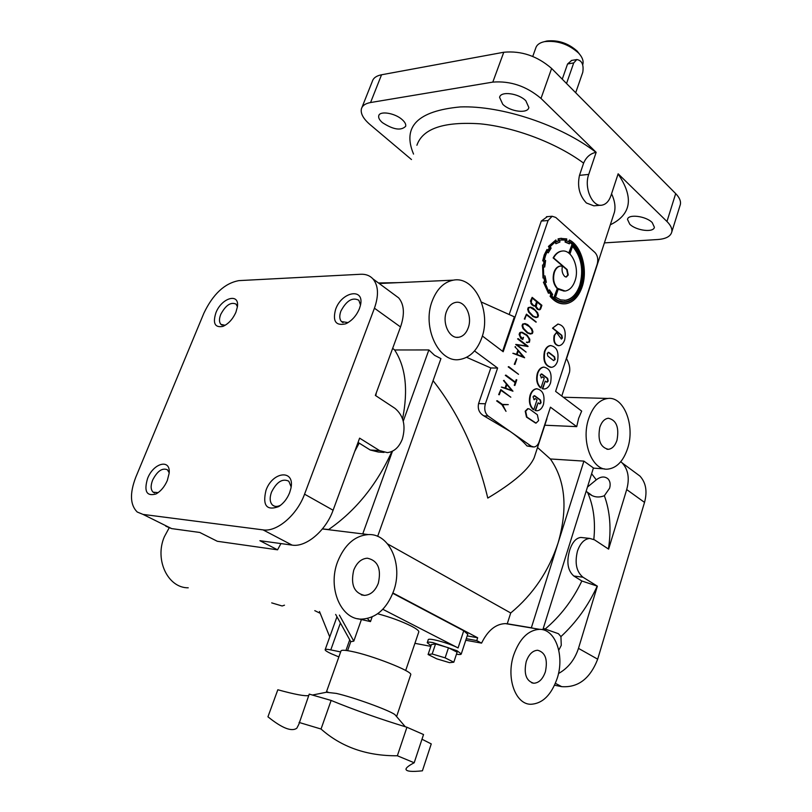 <?xml version="1.0" encoding="UTF-8"?>
<svg xmlns="http://www.w3.org/2000/svg" width="812" height="812" viewBox="0 0 812 812"><rect width="100%" height="100%" fill="white"/><g stroke="black" fill="none" stroke-linecap="round" stroke-linejoin="round"><path stroke-width="1.22" d="M308.733 695.529C305.21 696.371 294.908 694.453 277.826 689.764L267.94 716.803C282.058 728.171 291.691 731.967 296.837 728.181L298.806 724.375L309.24 694.118L331.134 700.441C354.326 709.962 379.58 718.904 406.924 727.247L397.362 755.769C366.831 756.002 341.385 747.091 321.034 729.024L331.134 700.441M396.571 716.549L394.825 714.509C387.801 709.708 353.301 697.244 336.32 693.407L326.312 692.271L340.918 651.153C341.03 649.915 344.45 649.976 351.18 651.305C371.419 655.162 412.313 671.219 410.77 674.61L396.692 716.245M338.878 656.918L331.144 653.68C327.236 651.853 325.236 650.554 325.125 649.793C325.186 649.113 327.074 649.153 330.788 649.894L340.644 651.924M571.689 60.433L567.568 63.975L562.249 79.17M582.712 64.716L582.884 64.138C583.666 60.768 582.275 57.134 578.712 53.216L578.509 53.013C568.461 44.061 557.123 40.275 544.497 41.645C539.625 42.691 536.691 44.873 535.717 48.172L532.753 56.424M374.433 308.195C378.92 295.324 378.433 285.55 372.952 278.892C369.866 275.572 365.786 274.03 360.69 274.263L238.921 280.617C224.721 283.205 213.048 294.045 203.903 313.148L135.756 477.283C129.605 493.422 130.103 505.003 137.248 512.027L143.044 514.412L263.058 529.881C276.922 532.205 297.07 515.021 304.561 494.173L374.433 308.195L400.529 326.962L375.347 395.414L394.947 408.334C403.554 415.561 406.03 425.782 402.356 439.008C399.139 447.229 394.145 451.766 387.385 452.619L379.62 450.619L359.614 438.155L333.093 510.23C325.876 530.774 305.972 547.542 292.076 545.106L259.901 540.701L277.552 549.826L280.932 543.583M353.717 570.217C356.752 562.686 361.289 558.676 367.328 558.199C377.854 560.493 381.508 568.847 378.311 583.249C375.276 590.913 370.668 594.963 364.456 595.399C354.052 592.993 350.469 584.599 353.717 570.217M599.824 427.244C601.722 421.763 604.564 418.748 608.361 418.231C616.42 420.098 619.302 427.427 616.998 440.205C615.12 445.768 612.228 448.813 608.35 449.32C600.352 447.402 597.51 440.053 599.824 427.244M446.458 311.564C448.528 306.205 451.675 303.14 455.908 302.358C465.174 300.541 472.685 316.406 468.189 327.957C466.118 333.427 462.911 336.544 458.567 337.284C449.442 339.01 441.88 323.156 446.458 311.564M547.369 216.642L541.289 221.057L509.266 314.264M600.778 205.233L593.836 205.822L586.416 203C579.443 195.651 577.129 186.435 579.484 175.362L588.73 174.407L596.15 152.321L541.005 98.435C526.45 86.163 510.383 80.723 492.803 82.114L370.566 102.535C365.471 103.449 362.416 105.53 361.431 108.767C360.386 113.447 363.228 118.694 369.947 124.51L411.471 159.538M413.541 154.087C402.062 126.652 417.642 110.929 460.292 106.93C501.755 105.387 561.082 125.241 595.978 152.341C590.324 153.529 586.203 157.122 583.615 163.131L579.484 175.362M481.668 338.127C491.767 311.94 474.766 275.847 453.461 280.14C444.032 281.937 436.957 288.839 432.258 300.846C421.722 327.246 438.977 363.289 459.511 359.513C469.569 357.859 476.959 350.733 481.668 338.127M377.661 613.76C390.288 617.15 401.463 621.241 411.207 626.042C416.241 628.65 418.779 630.569 418.83 631.807L418.698 632.183M347.597 650.656L350.764 641.693L353.799 641.135L361.279 619.932M526.206 661.618C528.815 654.33 532.642 650.544 537.676 650.26C545.349 652.381 547.917 659.557 545.38 671.778C542.792 679.157 538.914 682.973 533.768 683.237C526.156 681.055 523.638 673.848 526.206 661.618M382.807 609.284L458.08 647.935C448.721 642.952 427.508 637.268 428.198 639.886L427.305 642.525M431.05 645.692L427.234 642.728C427.356 641.987 429.243 641.947 432.918 642.607L457.126 650.808L461.277 653.934C461.175 654.624 459.572 654.716 456.445 654.208M573.8 576.002L582.975 577.22L597.358 586.173L581.849 580.986L573.8 576.002C567.72 570.643 566.34 562.066 569.659 550.272C572.257 542.294 575.982 538.021 580.824 537.442L582.732 537.656M591.633 473.731L596.272 479.831C600.748 476.431 604.656 476.106 608.005 478.847C610.157 481.171 610.685 484.297 609.599 488.225L604.361 495.726C598.099 498.152 592.506 497.056 587.604 492.448L586.102 491.402M532.976 446.945L527.029 445.981C523.07 441.403 517.427 436.531 510.078 431.375L483.84 415.866L488.134 416.038L531.302 446.224L533.92 446.996C536.265 446.701 538.001 444.966 539.138 441.789L550.445 407.177L576.713 426.635L578.611 418.413L581.676 411.095L555.611 391.384L597.216 264.093C598.403 259.353 597.632 255.475 594.912 252.461L555.753 217.443L552.16 216.256L548.07 220.529L503.186 351.738L482.358 335.985M474.512 350.926L497.614 368.039L490.813 367.968L478.583 403.564C477.497 408.984 479.242 413.085 483.84 415.866M490.813 367.968L466.626 357.321M535.402 453.979L534.184 457.724C529.16 469.153 513.692 482.602 487.779 498.081C476.837 452.345 458.607 413.217 433.08 380.676M542.842 629.747L593.43 467.956L583.899 461.114L558.108 542.913C567.994 508.424 565.406 480.44 550.353 458.963L537.524 447.503M550.881 367.349C544.913 365.806 542.761 360.528 544.446 351.515C545.715 347.993 547.643 346.013 550.242 345.587L550.962 345.567M557.479 361.35C559.123 352.093 556.859 346.846 550.688 345.587C548.09 346.013 546.161 347.993 544.893 351.515C543.228 360.782 545.471 366.05 551.612 367.328C554.251 366.912 556.2 364.923 557.479 361.35M534.032 395.647L540.051 400.022L540.63 402.732L539.604 403.868M533.768 409.715L537.057 399.768L535.392 398.55L534.245 399.697L533.007 396.784L534.814 395.82L540.498 400.032L541.076 402.742L539.929 403.899L538.102 402.823L535.534 410.588L537.229 410.75C540.021 410.354 542.101 408.274 543.451 404.498C545.146 395.312 542.913 390.075 536.752 388.796C534.002 389.202 531.951 391.272 530.601 394.997C528.988 401.341 530.043 406.244 533.768 409.715L533.322 409.695C529.597 406.233 528.541 401.331 530.145 394.987C531.505 391.252 533.555 389.192 536.306 388.786L537.077 388.775M569.395 239.997L569.019 241.874L566.583 240.859L566.746 238.88L560.371 238.403L558.514 238.85L558.808 240.829L556.393 241.844L555.885 239.946L548.871 246.412L549.765 247.975L548.049 250.786L546.994 249.477L544.7 254.806L543.147 260.794L544.416 261.474L543.878 265.321L542.558 264.986L542.995 278.019L544.284 277.633L545.085 281.449L543.867 282.18L548.455 293.294L549.419 291.955L551.318 294.675L550.526 296.258C555.144 301.871 560.27 304.358 565.913 303.739C573.252 302.389 578.651 296.776 582.133 286.89C588.061 269.99 581.666 245.985 569.395 239.997L568.623 241.671M546.994 249.477L544.253 254.836L542.7 260.814L543.969 261.494L543.441 265.209M538.6 420.575L537.341 414.739L529.597 409.106L528.186 408.68L525.658 411.217L526.927 417.104L536.072 423.113L538.6 420.575M527.739 408.669L525.212 411.197L526.481 417.094L535.615 423.093M541.218 373.906L547.197 378.372L547.765 381.072L546.78 382.178M540.975 387.903L544.233 378.057L542.589 376.809L541.472 377.935L540.224 375.012L542.01 374.088L547.643 378.382L548.212 381.082L547.105 382.208L545.268 381.112L542.731 388.796L544.517 388.978C547.237 388.572 549.247 386.532 550.556 382.868C552.231 373.642 549.988 368.404 543.817 367.136C541.147 367.552 539.158 369.572 537.838 373.205C536.245 379.488 537.29 384.391 540.975 387.903L540.528 387.892C536.844 384.38 535.798 379.478 537.392 373.195C538.711 369.572 540.701 367.542 543.37 367.136L544.121 367.115M558.118 324.049L552.505 328.17L561.396 335.315L561.955 338.015L561.214 339M552.952 328.16L561.833 335.315L562.401 338.015L561.437 339.081L556.494 332.453L554.606 335.427C553.54 341.436 554.992 344.856 558.971 345.699L559.011 345.699C561.569 345.273 563.467 343.324 564.695 339.852C566.329 330.575 564.046 325.307 557.864 324.069L552.505 328.17M556.494 332.453L554.16 335.427C553.094 341.375 554.525 344.795 558.453 345.709M553.754 360.609L554.708 359.533L554.139 356.833L548.202 352.286M555.154 359.533L554.586 356.833L549.013 352.479L547.247 353.362L547.826 356.082L553.398 360.426L555.154 359.533M577.484 250.34L569.953 242.138M569.638 243.742L565.548 242.037L565.7 240.068L559.641 240.037L559.935 242.027L555.895 243.732L555.388 241.824L550.221 246.594L551.115 248.147L548.232 252.867L547.176 251.558L545.552 255.547L544.355 259.891L545.613 260.571L544.71 267.026L543.401 266.691L543.715 276.293L545.014 275.907L546.344 282.302L545.126 283.033L548.506 291.214L549.47 289.874L552.647 294.441L551.856 296.025C556.118 300.775 560.777 302.866 565.842 302.287C572.836 300.998 578.002 295.639 581.321 286.189C586.812 270.477 581.24 248.218 570.014 241.864L569.192 243.773L565.101 242.067L565.253 240.088L561.539 239.733M572.49 246.351C581.362 256.795 583.787 269.767 579.768 285.256C576.652 294.086 571.831 299.1 565.284 300.308L564.279 300.399M572.206 244.026L569.141 253.212L569.963 253.933L572.602 246.016C581.727 256.389 584.264 269.462 580.204 285.245C577.099 294.066 572.277 299.08 565.731 300.288L560.524 299.851L555.509 297.182L558.209 289.113L557.367 288.402L554.241 297.771C557.895 300.917 561.762 302.237 565.812 301.739C572.683 300.481 577.758 295.203 581.016 285.936C585.351 268.701 582.417 254.735 572.206 244.026L568.755 253.05M562.361 251.06L561.346 251.152C558.037 251.75 555.296 254.004 553.134 257.911L566.695 269.584L567.811 275.014L565.913 277.044M553.581 257.881L567.141 269.564L568.248 275.004L566.299 277.034L564.807 276.547C562.33 273.989 561.528 270.548 562.391 266.234L560.3 266.103C557.671 266.62 555.723 268.65 554.434 272.223C552.739 278.658 553.733 284.017 557.408 288.28L565.182 291.041C569.618 290.209 572.896 286.798 575.018 280.8C579.859 267.605 571.689 248.98 561.792 251.121C558.483 251.72 555.743 253.973 553.581 257.881L553.134 257.911M560.564 266.072L559.854 266.133C557.225 266.64 555.276 268.67 553.987 272.243C552.292 278.678 553.287 284.027 556.961 288.301L557.093 288.412M402.579 418.88C408.345 389.882 405.685 366.912 394.622 349.972L392.673 348.307M360.477 305.018L358.843 300.267C352.489 296.979 346.501 300.592 340.888 311.108C339.243 315.695 339.436 319.177 341.456 321.562L348.054 322.597M291.132 486.855L288.818 481.212C282.495 478.197 276.709 481.851 271.482 492.173C269.452 498 269.807 502.313 272.558 505.115C274.689 506.83 277.379 506.861 280.647 505.216M237.408 306.804L236.089 304.135C230.841 301.739 225.726 305.17 220.732 314.437C218.996 318.964 219.067 322.283 220.955 324.394L225.157 325.287M169.17 472.828L167.455 469.793C162.258 467.6 157.305 471.051 152.605 480.166C150.504 485.749 150.677 489.758 153.123 492.184L158.147 492.64M579.727 54.384L577.231 51.176C568.248 43.178 558.128 39.798 546.852 41.016L544.801 41.564M147.581 478.461C143.785 491.341 146.566 496.518 155.924 493.99C160.746 491.341 164.542 486.824 167.333 480.44L169.129 473.345C170.906 458.455 153.509 462.799 147.581 478.461M215.901 312.803C212.602 323.288 214.896 327.825 222.762 326.424C228.345 324.039 232.729 319.299 235.927 312.214L237.398 306.834C239.713 292.482 221.585 297.73 215.901 312.803M335.62 309.321C332.433 321.207 335.752 326.048 345.587 323.836C351.738 320.994 356.356 315.929 359.432 308.631L360.305 305.82C365.268 287.489 341.943 291.132 335.62 309.321M265.991 490.316C262.377 505.48 266.59 510.921 278.607 506.627C283.479 503.511 287.154 498.862 289.64 492.681L290.828 488.662C295.477 469.123 272.72 471.011 265.991 490.316M596.272 479.831L587.462 487.058M597.185 586.152C588.264 605.671 576.175 622.489 560.93 636.608L561.265 645.357L558.778 650.209M582.975 577.22C576.439 571.78 574.591 563.102 577.433 551.196C580.204 543.208 584.325 538.945 589.796 538.427L594.475 539.828L608.614 549.135L626.702 489.575C629.736 478.471 628.255 469.61 622.266 463.013L620.784 461.663M629.767 224.203L627.514 219.413C628.092 213.8 645.956 216.033 652.219 222.569L654.381 227.248C653.721 232.871 636.09 230.649 629.767 224.203M502.75 104.271L499.583 97.359C500.557 90.903 518.492 93.177 525.821 100.749L528.866 107.519C527.81 113.984 510.149 111.731 502.75 104.271M382.381 122.612C379.498 120.085 378.28 117.821 378.727 115.801C379.63 110.564 394.957 113.02 402.143 119.597C404.944 122.094 406.122 124.327 405.675 126.286C401.047 130.935 393.282 129.707 382.381 122.612M392.47 451.198L362.812 533.707L364.71 534.144M322.425 528.906L328.667 529.515C355.646 510.829 376.727 484.815 391.922 451.462M277.552 549.826L217.311 541.279L199.772 532.459L171.626 528.602L165.79 526.186M188.232 587.807C167.901 588.081 154.331 559.752 164.369 536.722L169.089 527.993M393.526 591.309C403.422 565.03 389.648 533.179 368.212 534.58C354.732 535.737 344.532 544.781 337.63 561.691C327.327 588 341.07 619.881 361.685 619.12C376.047 618.216 386.664 608.949 393.526 591.309M465.773 640.252L481.567 643.124C487.819 630.416 495.767 623.91 505.419 623.616L507.256 623.768L510.718 612.979L387.628 543.949M510.718 612.979C532.987 594.546 548.78 571.191 558.108 542.913L531.342 627.798L533.9 628.376M531.342 627.798L507.256 623.768M557.286 678.091C564.736 655.396 555.398 628.995 539.584 629.33C528.277 630.021 519.65 638.577 513.702 654.99C505.957 677.746 515.336 704.268 530.683 704.278C542.558 703.71 551.419 694.981 557.286 678.091M627.686 448.265C635.258 425.64 623.89 396.236 607.883 398.448C599.357 399.666 592.943 406.457 588.639 418.809C580.753 441.586 592.303 471.051 607.843 469.123C616.795 467.986 623.413 461.033 627.686 448.265M435.536 643.936L448.478 647.773L457.115 652.178L453.817 662.206L449.554 662.663L436.775 658.847L428.086 654.513L432.177 653.985L435.536 643.936L431.426 644.555L428.086 654.513M432.177 653.985L445.128 657.852L448.478 647.773M445.128 657.852L453.817 662.206M502.577 351.281L514.361 316.853L481.465 302.094M398.398 282.637L378.483 282.972M576.713 426.635L544.801 425.224M583.899 461.114L550.353 458.963M400.529 326.962C404.853 314.264 404.244 304.571 398.682 297.892L394.277 294.634M635.36 472.685L639.937 476.065C645.936 482.643 647.468 491.422 644.525 502.395L597.683 659.182C590.091 678.649 578.093 687.805 561.691 686.647L554.555 685.226M597.358 586.173L578.479 648.372C574.703 659.821 568.035 668.205 558.483 673.534M588.73 174.407C583.726 187.826 592.496 207.598 602.159 205.111C606.117 204.248 609.061 201.071 610.969 195.59L618.135 173.798L666.957 221.493C670.783 225.31 672.387 228.832 671.768 232.039C670.56 236.404 665.911 238.901 657.832 239.52L604.392 242.889M361.919 107.539L372.343 81.312C373.378 77.962 376.443 75.78 381.549 74.775L503.775 52.252C521.324 50.598 537.27 56.008 551.622 68.452L675.685 193.621C679.471 197.519 681.024 201.122 680.375 204.441L680.02 205.568M560.93 636.608L558.423 633.705L543.279 628.376M329.743 636.912L319.481 611.507M353.799 641.135L339.386 615.1M350.764 641.693L335.66 614.42M397.362 755.769L414.191 762.762C408.761 765.594 406.02 767.766 405.98 769.289C406.365 771.43 411.846 771.938 422.413 770.811L431.253 743.904L421.976 739.235M321.034 729.024L299.08 722.447M414.191 762.762L423.539 734.535L406.924 727.247M377.661 536.356L440.936 358.599L434.552 355.321L428.868 349.942L403.259 421.184M428.868 349.942L394.622 349.972M384.015 452.396L378.28 452.01L370.221 450L358.051 442.408M558.159 289.265L564.127 291.112M557.367 288.402L553.794 297.791L558.9 300.947L564.289 301.851M530.358 333.722L531.789 333.285L532.286 331.814L531.464 329.276L529.454 326.708L524.653 323.876M535.93 317.299L537.321 316.883L537.808 315.421L536.996 312.884L535.006 310.296L530.216 307.413M532.134 298.055L536.641 301.729L535.514 305.058L534.712 305.809L533.586 305.474L531.16 302.561L532.236 297.76L537.087 301.709L535.961 305.038L534.611 305.809M537.158 302.145L541.178 305.424L540.061 308.743L539.259 309.494L538.143 309.159L536.194 306.642L537.26 301.851L541.624 305.413L540.508 308.733L539.158 309.504M523.131 356.874L518.31 350.967M511.844 390.481L506.911 384.624M564.299 302.399L565.396 302.297C571.151 301.343 575.759 297.375 579.21 290.381M555.895 243.732L555.002 242.077M548.232 252.867L547.004 251.923M544.71 267.026L543.39 266.823M543.705 276.181L545.014 275.907M548.313 290.869L549.47 289.874M531.566 333.671L532.733 331.814L531.911 329.276L527.617 324.891L525.07 323.866L523.222 324.303L522.725 325.785L523.547 328.342L527.871 332.727L531.119 333.681M537.097 317.259L538.254 315.411L537.442 312.874L535.453 310.285L530.652 307.393L528.825 307.819L528.328 309.281L529.15 311.838L533.433 316.264L536.651 317.269M523.791 357.138L518.442 350.581L517.112 354.499L523.791 357.138M512.484 390.714L507.033 384.249L505.693 388.227L512.484 390.714M508.282 404.609L502.445 404.437L497.177 400.671L502.354 404.711L506.018 411.349L502.638 404.752L508.282 404.609L502.445 404.437M518.533 374.312L508.738 366.638L518.533 374.312L508.19 366.902L508.738 366.638M527.993 346.541L516.828 344.623L526.115 352.114L516.158 344.45L527.414 346.135L518.137 338.614L528.074 346.318L516.96 344.724M525.09 323.562L523.08 324.069L522.512 325.744L524.207 329.672L527.8 333.001L530.398 334.036L532.378 333.519L532.936 331.854L532.063 329.083L527.688 324.617L525.09 323.562L522.634 324.079L522.065 325.754L522.948 328.545L527.353 333.001L530.398 334.036M530.672 307.098L528.683 307.575L528.115 309.24L529.8 313.178L533.362 316.538L535.94 317.604L537.899 317.106L538.457 315.452L537.595 312.681L533.251 308.184L530.672 307.098L528.226 307.586L527.668 309.25L528.551 312.041L532.916 316.548L535.94 317.604M530.906 301.029L532.154 297.354L541.888 305.292L540.65 308.946L539.767 309.778L538.082 309.443L536.346 307.535L535.95 305.403L534.59 306.114L532.124 304.622L530.459 301.039L532.154 297.354M536.174 321.928L526.45 314.153L524.796 318.994L526.531 314.559L536.174 321.928M520.918 332.301L519.558 334.442L521.263 338.381L522.766 339.538L523.476 337.427L522.674 339.132L519.954 335.549L520.269 332.991L522.126 332.534L526.988 335.346L528.998 337.914L529.82 340.451L529.322 341.923L526.409 342.37L529.465 342.167L529.82 339.264L527.089 335.102L522.146 332.23L519.68 332.758L519.112 334.442L520.817 338.381L522.766 339.538M518.279 350.388L524.633 357.777L513.285 353.301L516.909 354.418L518.279 350.388L514.97 346.886L515.549 346.653M516.828 358.833L514.93 364.426L516.828 358.833M516.605 379.712L515.701 382.381L505.866 375.093L515.61 382.655L514.889 385.456L516.787 379.843L516.158 379.701L515.346 382.117M503.968 380.605L512.961 391.201L501.806 387.111L505.49 388.156L506.871 384.056L503.521 380.595L504.1 380.371M510.819 397.21L500.821 389.608L499.299 394.754L500.913 390.014L510.819 397.21L500.821 390.267M497.177 400.671L496.639 400.935L501.907 404.701L506.018 411.349M526.836 346.044L517.599 338.888M526.115 352.114L515.711 344.45M531.322 303.455L530.459 301.039M532.124 304.622L530.865 303.475M533.525 305.748L531.677 304.632M534.59 306.114L533.068 305.769M536.001 306.733L535.514 305.809M536.346 307.535L535.555 306.743M537.148 308.692L535.9 307.545M538.082 309.443L536.702 308.702M539.148 309.798L537.635 309.453M526.45 314.153L524.349 319.004L524.978 319.136M526.43 314.843L536.082 322.191M523.304 337.295L522.319 338.858M521.73 332.555L526.541 335.356L528.551 337.914L529.373 340.451L528.876 341.933L527.424 342.37M526.45 342.075L527.475 342.694M522.146 332.23L520.462 332.301M524.633 357.777L512.839 353.301M516.513 354.265L517.833 350.388M516.645 358.691L514.3 364.283L514.93 364.426M505.866 375.093L505.318 375.367L515.163 382.645L514.26 385.314L514.889 385.456M505.084 388.004L506.424 384.046L503.521 380.595M512.961 391.201L501.359 387.101M500.821 389.608L498.669 394.612L499.299 394.754M542.731 388.796L543.756 388.989M542.589 376.809L541.157 377.915M545.268 381.112L542.284 388.786M561.427 238.281L558.067 238.87L558.362 240.859L556.352 241.671M555.885 239.946L548.425 246.442L549.318 247.995L547.785 250.461M542.558 264.986L542.995 278.019M543.857 277.765L544.639 281.47L543.421 282.2L548.455 293.294M549.176 292.29L550.871 294.695L550.079 296.278C554.332 301.465 559.072 303.992 564.31 303.85M535.534 410.588L536.438 410.75M535.392 398.55L533.92 399.666M538.102 402.823L535.088 410.567M497.614 368.039L485.383 403.787C484.003 409.075 484.916 413.156 488.134 416.038M467.742 634.263L463.733 630.782L392.795 593.308M546.04 421.428L547.055 417.571M568.532 375.256L569.537 372.16C570.308 368.13 569.263 363.532 566.4 358.397M467.204 635.887L477.669 637.765L476.745 640.587L481.567 643.124M392.917 592.973L477.669 637.765M314.792 610.654L320.212 613.304M414.912 643.327L430.827 646.352M466.281 638.699L476.745 640.587M566.543 83.504L573.719 62.92L576.824 59.55C581.899 60.433 583.889 64.666 582.783 72.258L575.688 92.741M284.494 605.184L282.129 605.985L271.695 602.88M367.318 618.531L370.485 621.596L357.706 618.703M370.485 621.596L372.129 616.937M330.788 649.894L340.401 622.987M416.901 145.257C422.687 128.55 443.788 121.414 480.217 123.83C514.981 127.22 556.707 143.135 583.615 163.131M587.604 492.448C593.572 505.998 595.643 521.659 593.816 539.422M375.794 395.708L376.332 392.734M263.058 529.881L292.076 545.106M143.044 514.412L171.626 528.602M304.561 494.173L333.093 510.23M561.691 686.647L555.388 683.339M597.683 659.182L578.479 648.372M644.525 502.395L626.702 489.575M618.084 173.981C634.04 197.489 631.442 214.439 610.289 224.822M503.775 52.252L492.803 82.114M381.549 74.775L370.566 102.535M675.685 193.621L666.957 221.493M551.622 68.452L541.005 98.435M581.849 580.986C572.714 600.149 560.381 616.247 544.872 629.28M604.361 495.726C610.096 511.438 611.456 529.201 608.442 549.024M354.753 451.37L359.168 443.159M478.583 403.564L485.383 403.787M527.029 445.981L531.302 446.224M458.08 647.935L463.733 630.782M541.289 221.057L548.07 220.529M611.568 193.784C614.725 200.503 615.679 206.613 614.451 212.115L613.243 215.809M573.719 62.92L567.568 63.975M370.221 450L379.62 450.619M345.963 650.432L349.718 639.836M327.835 691.966L312.539 695.011M325.196 649.59L336.96 616.775M453.461 280.14L379.214 283.51M341.456 321.562L343.029 322.648M272.558 505.115L274.547 506.201M220.955 324.394L222.153 325.165M153.123 492.184L154.574 492.925M577.403 51.359L578.712 53.216M157.061 493.361L155.924 493.99M224.082 325.866L222.762 326.424M347.404 322.963L345.587 323.836M279.947 505.744L278.607 506.627M591.156 494.823L586.122 491.331M580.824 537.442L589.796 538.427M499.583 97.359L499.827 96.669M378.727 115.801L378.94 115.263M368.212 534.58L322.394 528.947M539.584 629.33L505.419 623.616M607.883 398.448L563.355 397.241M604.524 468.889L593.379 468.138M372.952 278.892L398.682 297.892M639.937 476.065L622.266 463.013M680.375 204.441L671.768 232.039M546.852 41.016L544.497 41.645M405.98 769.289L406.304 768.294M546.902 418.779L534.184 457.724M561.772 396.043L569.537 372.16M461.277 653.934L467.813 634.04M531.769 682.831L533.768 683.237M405.685 670.499L418.83 631.807M546.446 216.713L552.16 216.256M613.344 215.505L566.553 358.671M456.618 337.305L458.567 337.284M606.909 449.239L608.35 449.32M361.36 594.891L364.456 595.399M576.824 59.55L571.212 60.514M582.884 64.138L582.701 64.676M394.825 714.509L405.3 726.76"/></g></svg>
